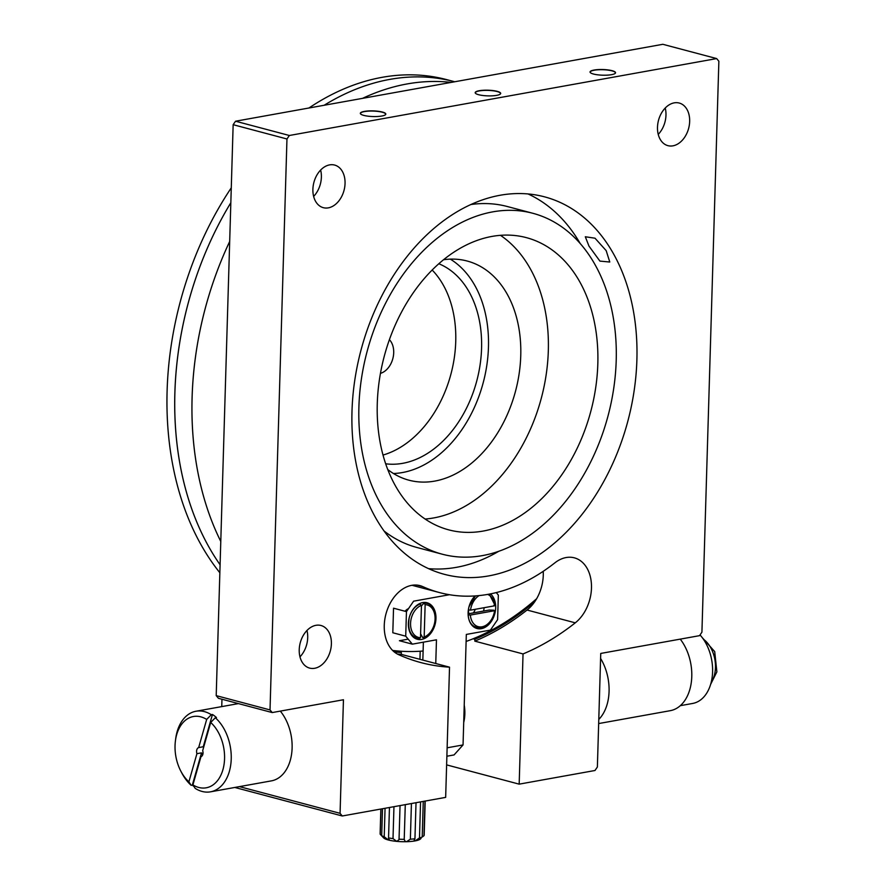 <?xml version="1.0" encoding="UTF-8"?>
<svg xmlns="http://www.w3.org/2000/svg" width="886" height="886" viewBox="0 0 886 886"><rect width="100%" height="100%" fill="white"/><g stroke="black" fill="none" stroke-linecap="round" stroke-linejoin="round"><path stroke-width="1.33" d="M394.381 650.656L401.358 652.506L401.303 654.377L449.523 667.169A286.61 202.661 -75.1 0 1 420.928 662.595A286.61 202.661 -75.1 0 1 398.578 654.632A36.215 25.616 -75.1 0 1 386.517 612.027A36.215 25.616 -75.1 0 1 419.975 585.624A36.215 25.616 -75.1 0 1 422.81 586.632A214.168 151.44 104.9 0 0 439.511 592.579A214.168 151.44 104.9 0 0 488.241 594.307A214.168 151.44 104.9 0 0 554.846 562.865A36.215 25.616 -75.1 0 1 574.35 557.837A36.215 25.616 -75.1 0 1 591.494 586.045A36.215 25.616 -75.1 0 1 575.28 622.836A286.61 202.661 -75.1 0 1 523.039 653.934L519.174 784.143L594.982 770.499L597.374 767.01L600.741 653.436L699.53 635.661L701.922 632.172L718.867 61.234L716.652 58.576L662.839 44.3L235.543 121.216L289.357 135.492L716.652 58.576M299.966 656.847A22.05 15.594 104.9 0 0 306.966 630.478M315.948 625.317A22.05 15.594 -75.1 0 1 320.965 625.494A22.05 15.594 -75.1 0 1 331.087 647.367A22.05 15.594 -75.1 0 1 314.674 668.288A22.05 15.594 -75.1 0 1 309.657 668.11A22.05 15.594 -75.1 0 1 299.534 646.248A22.05 15.594 -75.1 0 1 315.948 625.317M313.633 196.415A22.05 15.594 104.9 0 0 320.632 170.046M329.614 164.885A22.05 15.594 -75.1 0 1 334.631 165.062A22.05 15.594 -75.1 0 1 344.743 186.935A22.05 15.594 -75.1 0 1 328.329 207.856A22.05 15.594 -75.1 0 1 323.312 207.678A22.05 15.594 -75.1 0 1 313.201 185.816A22.05 15.594 -75.1 0 1 329.614 164.885M658.232 134.384A22.05 15.594 104.9 0 0 665.231 108.026M674.213 102.854A22.05 15.594 -75.1 0 1 679.23 103.042A22.05 15.594 -75.1 0 1 689.352 124.904A22.05 15.594 -75.1 0 1 672.939 145.836A22.05 15.594 -75.1 0 1 667.922 145.658A22.05 15.594 -75.1 0 1 657.8 123.785A22.05 15.594 -75.1 0 1 674.213 102.854M611.517 74.679A12.758 2.835 1.7 0 0 615.194 73.372A12.758 2.835 1.7 0 0 609.214 70.094A12.758 2.835 1.7 0 0 594.085 70.049A12.758 2.835 1.7 0 0 590.364 72.641A12.758 2.835 1.7 0 0 599.069 74.967A12.758 2.835 1.7 0 0 611.517 74.679M615.117 73.449A12.603 2.802 1.7 0 0 615.393 72.885A12.603 2.802 1.7 0 0 607.84 70.094A12.603 2.802 1.7 0 0 594.185 70.227A12.603 2.802 1.7 0 0 590.209 72.143A12.603 2.802 1.7 0 0 590.453 72.718M606.19 250.649L609.778 262.023L599.911 261.104L588.968 246.086L585.314 236.761L595.004 238.201L606.19 250.649M381.788 116.022A12.758 2.835 1.7 0 0 385.465 114.726A12.758 2.835 1.7 0 0 379.485 111.448A12.758 2.835 1.7 0 0 364.356 111.403A12.758 2.835 1.7 0 0 360.635 113.984A12.758 2.835 1.7 0 0 369.329 116.321A12.758 2.835 1.7 0 0 381.788 116.022M385.377 114.792A12.603 2.802 1.7 0 0 385.654 114.239A12.603 2.802 1.7 0 0 378.112 111.448A12.603 2.802 1.7 0 0 364.456 111.581A12.603 2.802 1.7 0 0 360.469 113.497A12.603 2.802 1.7 0 0 360.713 114.061M500.092 195.263A195.274 138.072 -75.1 0 1 544.525 196.836A195.274 138.072 -75.1 0 1 634.166 390.527A195.274 138.072 -75.1 0 1 488.795 575.889A195.274 138.072 -75.1 0 1 444.351 574.316A195.274 138.072 -75.1 0 1 354.721 380.626A195.274 138.072 -75.1 0 1 500.092 195.263M500.247 94.126A12.603 2.802 1.7 0 0 500.524 93.562A12.603 2.802 1.7 0 0 492.981 90.771A12.603 2.802 1.7 0 0 479.326 90.904A12.603 2.802 1.7 0 0 475.339 92.82A12.603 2.802 1.7 0 0 475.583 93.384M496.658 95.356A12.758 2.835 1.7 0 0 500.335 94.049A12.758 2.835 1.7 0 0 494.355 90.771A12.758 2.835 1.7 0 0 479.215 90.726A12.758 2.835 1.7 0 0 475.505 93.318A12.758 2.835 1.7 0 0 484.199 95.644A12.758 2.835 1.7 0 0 496.658 95.356M463.71 722.467A31.497 21.142 -100.2 0 0 464.231 705.145M474.874 639.271A284.716 201.321 104.9 0 0 534.745 601.716A36.215 25.616 -75.1 0 1 527.059 610.033A286.61 202.661 -75.1 0 1 474.818 641.143L474.874 639.271L473.058 638.784M221.965 699.231L221.744 706.607M239.453 786.624L340.069 813.326L342.273 815.984L234.801 787.455M272.224 712.565L218.41 698.29L216.206 695.632L270.02 709.919L272.224 712.565L343.447 699.752L340.069 813.326M449.523 667.169L445.658 797.378L342.273 815.984M401.358 652.506A284.716 201.321 -75.1 0 1 394.192 651.897M401.303 654.377A286.61 202.661 -75.1 0 1 397.482 654.101M446.622 764.884L519.174 784.143M289.357 135.492L286.964 138.98L233.151 124.693L235.543 121.216M270.02 709.919L286.964 138.98M543.218 571.326A36.215 25.616 -75.1 0 1 534.745 601.716M523.039 653.934L474.818 641.143M216.206 695.632L233.151 124.693M407.062 83.948A283.454 200.435 -75.1 0 1 451.195 82.398A283.454 200.435 104.9 0 0 362.562 98.346A283.454 200.435 -75.1 0 1 407.062 83.948M536.628 598.726A283.454 200.435 -75.1 0 1 466.125 641.453M405.079 611.262A9.447 6.678 -75.1 0 1 408.479 608.671M475.217 609.302A9.447 6.678 -75.1 0 1 473.357 612.902M423.109 651.011A283.454 200.435 -75.1 0 1 392.62 650.446M220.78 541.446A283.454 200.435 -75.1 0 1 229.684 241.479A283.454 200.435 104.9 0 0 192.096 397.936A283.454 200.435 104.9 0 0 220.78 541.446M454.706 81.767L454.352 81.667A283.454 200.435 104.9 0 0 324.143 105.268A283.454 200.435 -75.1 0 1 454.352 81.667L446.599 79.607A283.454 200.435 104.9 0 0 308.959 107.992M230.836 202.728A283.454 200.435 104.9 0 0 220.093 564.781A283.454 200.435 -75.1 0 1 174.874 393.362A283.454 200.435 -75.1 0 1 230.836 202.728M231.279 187.832A283.454 200.435 104.9 0 0 219.85 572.744M450.343 259.144A113.386 80.172 -75.1 0 1 488.463 346.958A113.386 80.172 -75.1 0 1 393.45 473.512M387.791 469.569A113.386 80.172 104.9 0 0 408.967 480.201A113.386 80.172 104.9 0 0 520.758 355.519A113.386 80.172 104.9 0 0 467.121 261.016A113.386 80.172 104.9 0 0 443.465 259.753M597.828 363.625A151.174 106.896 104.9 0 0 526.328 237.625A151.174 106.896 104.9 0 0 377.27 403.861A151.174 106.896 104.9 0 0 448.781 529.872A151.174 106.896 104.9 0 0 597.828 363.625M425.147 519.041A151.174 106.896 104.9 0 0 548.323 350.491A151.174 106.896 104.9 0 0 500.446 235.311M358.896 407.217A176.369 124.716 104.9 0 0 442.313 554.215A176.369 124.716 104.9 0 0 616.213 360.281A176.369 124.716 104.9 0 0 532.796 213.271A176.369 124.716 104.9 0 0 358.896 407.217M384.17 531.091A176.369 124.716 104.9 0 0 416.918 547.482L442.313 554.215M428.58 568.646A195.274 138.072 104.9 0 0 498.596 551.391M580.264 243.639A195.274 138.072 104.9 0 0 528.012 193.934M532.796 213.271L507.39 206.538A176.369 124.716 104.9 0 0 470.82 204.533M420.562 801.896L419.488 837.934A22.05 4.895 1.7 0 0 422.201 837.026L423.962 835.731A22.05 4.895 1.7 0 0 424.184 835.077L425.191 801.055M411.425 803.536L410.362 839.197A22.05 4.895 1.7 0 0 414.947 838.776L414.161 840.316L415.113 840.903L419.488 837.934M400.04 805.584L399.043 839.186A22.05 4.895 1.7 0 0 404.26 839.363L405.112 841.357L406.53 841.7L410.362 839.197M389.452 807.489L388.544 837.89A22.05 4.895 1.7 0 0 393.007 838.621L396.751 841.379L399.099 839.607M424.992 801.088L423.962 835.731M420.473 838.942A18.894 4.197 -178.3 0 1 420.418 838.998A18.894 4.197 -178.3 0 1 420.185 839.186L421.049 838.422M380.847 809.04L380.116 833.77A22.05 4.895 1.7 0 0 380.216 834.28L380.958 809.018M380.216 834.28L383.704 837.968A18.894 4.197 -178.3 0 1 383.638 837.901L383.793 838.034M404.204 839.718L405.29 804.643M420.064 839.23L420.185 839.186A18.894 4.197 -178.3 0 1 415.113 840.903A18.894 4.197 -178.3 0 1 406.53 841.7A18.894 4.197 -178.3 0 1 396.751 841.379A18.894 4.197 -178.3 0 1 388.4 840.006A18.894 4.197 -178.3 0 1 383.704 837.968L381.7 835.675A22.05 4.895 1.7 0 0 384.214 836.761L388.4 840.006L389.297 839.54M414.947 838.776L416.021 802.705M422.201 837.026L423.264 801.409M382.497 808.741L381.7 835.675M384.214 836.761L385.056 808.287M388.4 840.006L388.544 837.89M393.007 838.621L393.96 806.681M475.073 595.935A18.894 13.368 104.9 0 0 468.495 617.708A18.894 13.368 104.9 0 0 481.353 628.672A18.894 13.368 104.9 0 0 494.842 613.577A18.894 13.368 104.9 0 0 490.434 593.897M468.871 613.699A10.71 7.575 -75.1 0 1 468.495 610.022M468.982 606.832L468.982 606.832A17.687 12.515 -75.1 0 1 475.461 595.913L468.982 606.832A17.687 12.515 -75.1 0 0 468.373 609.878L468.982 606.832M422.711 602.591A18.894 13.368 104.9 0 0 408.38 623.489A18.894 13.368 104.9 0 0 421.625 639.426A18.894 13.368 104.9 0 0 435.956 618.528A18.894 13.368 104.9 0 0 422.711 602.591M449.479 594.716L413.618 601.173L406.452 611.628L393.539 608.195L392.808 632.759L405.722 636.181L412.344 644.155L436.466 639.803L435.757 663.514M406.452 611.628L405.722 636.181M447.131 747.806L463.046 744.938L466.324 634.431L490.445 630.09L497.611 619.646L498.342 595.082L496.271 592.59M412.344 644.155L399.42 640.722L408.18 639.149M463.046 744.938L454.075 754.927L446.876 756.223M422.844 660.092L423.375 642.162M484.099 607.707A10.71 7.575 -75.1 0 1 483.523 611.063M385.698 463.799A103.939 73.494 104.9 0 0 481.574 348.087A103.939 73.494 104.9 0 0 438.791 263.729M383.029 455.05A103.939 73.494 104.9 0 0 455.747 341.232A103.939 73.494 104.9 0 0 432.135 269.997M380.448 373.36A18.894 13.368 104.9 0 0 393.705 352.65A18.894 13.368 104.9 0 0 389.386 339.67M175.406 740.962L175.672 738.88A40.944 27.488 79.8 0 1 177.122 731.714A40.944 27.488 79.8 0 1 195.994 711.236A40.944 27.488 79.8 0 1 211.3 714.703L206.682 719.421A36.215 24.321 -100.2 0 0 176.691 734.616A36.215 24.321 -100.2 0 0 175.406 740.962A36.215 24.321 -100.2 0 0 180.844 771.163A36.215 24.321 -100.2 0 0 188.895 781.84L191.177 785.328A40.944 27.488 79.8 0 1 181.818 773.024L180.844 771.163M280.33 711.115A40.944 27.488 79.8 0 1 290.254 760.409A40.944 27.488 79.8 0 1 271.382 780.876L210.503 791.829A40.944 27.488 79.8 0 1 195.197 788.374L192.915 784.896L200.945 756.733A4.729 3.167 -100.2 0 0 202.816 754.44A4.729 3.167 -100.2 0 0 202.684 750.641L210.702 722.467L215.32 717.749A40.944 27.488 79.8 0 1 229.374 771.363A40.944 27.488 79.8 0 1 210.503 791.829M211.3 714.703L212.452 714.493A40.944 27.488 79.8 0 1 216.472 717.538L215.32 717.749M203.813 746.654A4.729 3.167 -100.2 0 0 203.559 746.677A4.729 3.167 -100.2 0 0 203.259 746.754L198.663 747.585A4.729 3.167 -100.2 0 0 196.792 749.866A4.729 3.167 -100.2 0 0 196.925 753.676L201.521 752.856A4.729 3.167 -100.2 0 0 202.661 754.894M192.915 784.896A36.215 24.321 -100.2 0 0 222.918 769.69A36.215 24.321 -100.2 0 0 210.702 722.467M201.521 752.856L192.328 785.118L191.177 785.328M193.956 786.48A40.944 27.488 79.8 0 1 192.328 785.118M212.452 714.493L203.259 746.754M206.682 719.421L198.663 747.585M196.925 753.676L188.895 781.84M680.249 639.127A42.517 28.54 79.8 0 1 690.792 685.498A42.517 28.54 79.8 0 1 670.248 710.683L598.659 723.563M600.597 658.453A42.517 28.54 79.8 0 1 608.084 700.383A42.517 28.54 79.8 0 1 598.781 719.432M700.029 634.93A39.372 26.425 79.8 0 1 711.679 680.127A39.372 26.425 79.8 0 1 692.664 703.451L680.304 705.677M424.172 637.034L425.136 604.662L424.15 603.167C439.113 601.982 438.714 633.601 423.63 638.042L422.677 637.521L424.172 637.034A16.801 11.883 104.9 0 0 435.07 618.971A16.801 11.883 104.9 0 0 425.136 604.662M421.404 605.969L423.685 603.388M422.677 637.521L420.584 633.778M420.496 637.698L421.459 605.326A16.801 11.883 104.9 0 0 410.561 623.39A16.801 11.883 104.9 0 0 420.496 637.698L419 638.186A17.687 12.515 -75.1 0 1 409.254 617.586A17.687 12.515 -75.1 0 1 420.008 604.053L420.274 603.864C414.98 606.068 411.303 610.642 409.254 617.586C407.183 630.09 410.683 637.145 419.754 638.728M420.008 604.053L421.459 605.326M470.355 615.061L494.587 610.709L493.779 610.199L494.587 610.709A16.801 11.883 104.9 0 1 482.062 626.801A16.801 11.883 104.9 0 1 470.355 615.061L468.229 614.806C468.949 634.254 493.07 630.577 494.997 610.52M468.229 614.795L468.406 613.788L489.216 610.044L493.779 610.199M479.127 595.591A16.801 11.883 104.9 0 0 470.499 610.155L494.731 605.791A16.801 11.883 104.9 0 0 487.588 594.417M470.499 610.155L468.373 609.878M493.923 605.282L494.731 605.791M488.463 594.262A17.687 12.515 -75.1 0 1 490.711 596.389M422.81 586.632L417.029 585.103M575.28 622.836L527.059 610.033M711.159 682.453A26.768 17.975 -100.2 0 0 714.847 673.127A26.768 17.975 -100.2 0 0 703.373 639.183M439.511 592.579L412.023 585.281M419.953 659.328L420.185 651.221M238.434 703.606L195.994 711.236M702.255 637.632L714.703 651.598L716.874 671.865L710.661 684.302M495.141 605.592L489.305 594.107"/></g></svg>
